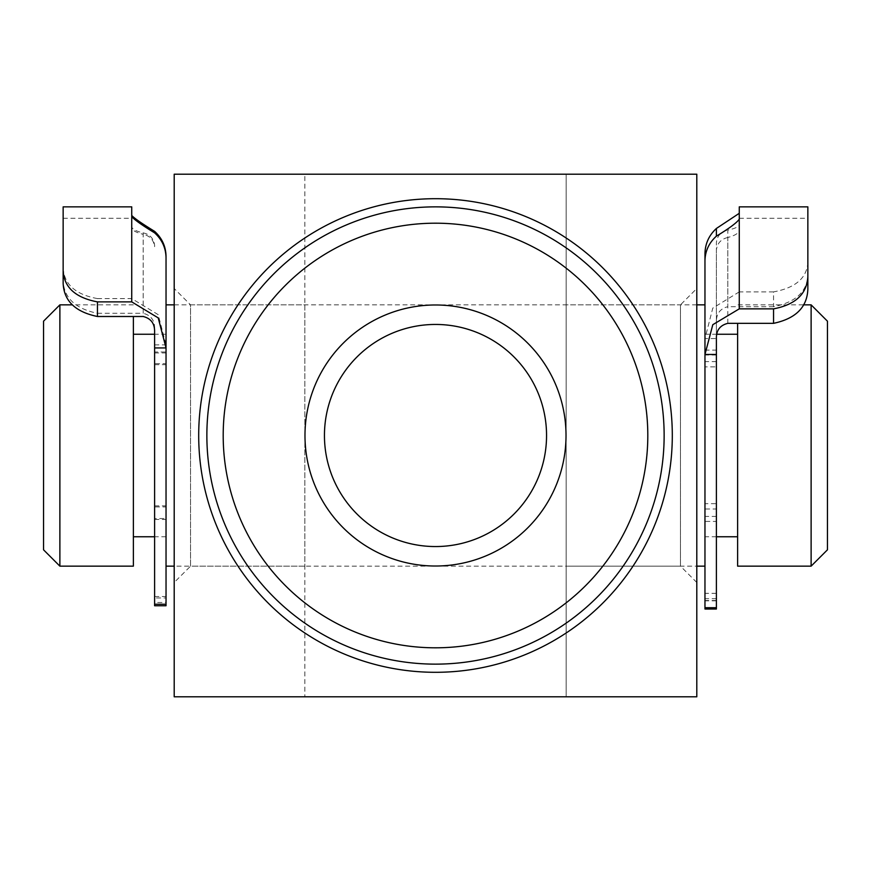<?xml version="1.0" encoding="UTF-8"?>
<svg xmlns="http://www.w3.org/2000/svg" width="871" height="871" viewBox="0 0 871 871"><rect width="100%" height="100%" fill="white"/><g stroke="black" fill="none" stroke-linecap="round" stroke-linejoin="round"><path stroke-width="0.65" stroke-dasharray="4.36 3.27" d="M206.863 435.5A228.638 228.638 0 0 0 435.5 664.138A228.638 228.638 0 0 0 664.138 435.5A228.638 228.638 0 0 0 435.5 206.863A228.638 228.638 0 0 0 206.863 435.5A228.638 228.638 0 0 1 435.5 206.863A228.638 228.638 0 0 1 664.138 435.5M304.85 304.85L304.85 566.15L304.85 304.85L190.531 304.85L190.531 566.15L174.2 582.481M696.8 582.481L680.469 566.15L566.15 566.15L566.15 304.85L680.469 304.85L680.469 566.15L680.469 304.85L696.8 288.519L696.8 566.15L174.2 566.15L174.2 288.519L174.2 435.5M304.85 566.15L190.531 566.15L190.531 304.85L174.2 288.519M546.553 435.5A111.053 111.053 0 0 1 435.5 546.553A111.053 111.053 0 0 1 324.448 435.5A111.053 111.053 0 0 1 435.5 324.448A111.053 111.053 0 0 1 546.553 435.5M696.8 435.5L696.8 174.2L304.85 174.2L304.85 696.8L304.85 174.2L174.2 174.2L174.2 696.8L566.15 696.8L566.15 174.2L566.15 696.8L696.8 696.8L696.8 288.519M566.15 304.85L566.15 566.15M827.45 549.819L827.45 321.181M811.119 304.85L811.119 566.15M43.55 321.181L43.55 549.819M59.881 566.15L59.881 304.85M737.628 323.337L737.628 566.15M704.966 435.5L704.966 304.85L704.966 435.5M154.603 351.993L154.603 604.104L154.603 351.993L166.034 351.993L166.034 304.85L166.034 435.5L166.034 347.943M166.034 435.5L166.034 566.15L166.034 435.5M133.372 316.5L133.372 566.15M133.372 435.5L133.372 536.754L133.372 435.5M716.398 352.907L716.398 600.522L716.398 338.547L704.966 338.547L712.783 308.116L739.261 291.883L739.261 224.511C738.978 226.667 735.168 228.54 727.829 230.118L727.829 306.701C720.045 308.661 716.234 313.821 716.398 322.172L716.398 352.907M716.398 361.617L704.966 361.617L704.966 350.098L716.398 350.098M716.398 516.427L704.966 516.427L704.966 503.667L716.398 503.667M716.398 609.014L716.398 508.991L704.966 508.991L704.966 366.887L716.398 366.887L716.398 249.846L716.398 338.449M716.398 508.991L716.398 366.887M716.398 600.827L704.966 600.827L704.966 521.424L716.398 521.424M704.966 600.827L704.966 609.014M716.398 355.009L704.966 355.009L704.966 260.93M704.966 355.009L704.966 366.887M704.966 508.991L704.966 521.424M807.853 262.051C807.047 277.903 795.615 287.844 773.557 291.883L773.557 306.701C795.68 302.259 807.112 291.687 807.853 274.996L807.853 206.863M773.557 306.701L727.829 306.701M739.261 224.511L739.261 219.198M727.829 323.337L727.829 237.489C735.157 235.518 738.967 233.08 739.261 230.151M739.261 218.294L807.853 218.294L807.853 274.996M704.966 304.85L704.966 350.098M704.966 361.617L704.966 503.667M704.966 516.427L704.966 593.336L716.398 593.336M716.398 598.693L704.966 598.693L704.966 253.809M773.557 291.883L739.261 291.883M716.398 338.547L716.398 322.172M739.261 206.863L739.261 213.308M704.966 598.693L704.966 593.336M727.829 237.489C721.144 239.057 717.334 243.183 716.398 249.846L716.398 242.465C717.323 235.595 721.134 231.479 727.829 230.118M154.603 331.786L154.603 605.748M154.603 364.688L166.034 364.688L166.034 352.951L154.603 352.951M154.603 519.497L166.034 519.497L166.034 506.911L154.603 506.911M97.443 298.59C75.472 294.55 64.04 284.251 63.148 267.702L63.148 280.538C63.823 297.773 75.254 308.693 97.443 313.288L97.443 298.59L131.739 298.59L158.195 314.66L166.034 344.872L166.034 602.503L154.603 602.503M154.603 505.888L166.034 505.888L166.034 363.664L154.603 363.664M154.603 596.526L166.034 596.526L166.034 518.528L154.603 518.528M166.034 596.526L166.034 602.503M154.603 344.872L166.034 344.872L166.034 256.499M166.034 351.993L166.034 363.664M166.034 505.888L166.034 518.528M131.739 216.596L131.739 227.669C132.022 230.282 135.832 232.492 143.171 234.31L143.171 316.5M131.739 227.669L131.739 206.863M97.443 313.288L143.171 313.288L143.171 232.884C135.843 231.153 132.033 229.051 131.739 226.58M63.148 280.538L63.148 283.271M166.034 257.881L166.034 352.951M166.034 364.688L166.034 506.911M166.034 519.497L166.034 597.974L154.603 597.974M63.148 206.863L63.148 267.702M154.603 328.628C154.777 320.376 150.966 315.269 143.171 313.288M166.034 605.748L166.034 597.974M143.171 232.884C149.856 234.321 153.666 238.447 154.603 245.252L154.603 246.678C153.677 239.928 149.866 235.801 143.171 234.31M131.739 215.453L131.739 298.59M803.334 304.85L737.628 304.85M716.833 334.246L704.966 334.246M696.8 304.85L174.2 304.85M166.034 334.246L154.603 334.246M133.372 304.85L72.391 304.85M166.034 536.754L154.603 536.754M716.398 536.754L704.966 536.754M716.398 600.522L704.966 600.522M63.148 218.294L131.739 218.294M154.603 604.104L166.034 604.104"/><path stroke-width="1.31" d="M206.863 435.5A228.638 228.638 0 0 1 435.5 206.863A228.638 228.638 0 0 1 664.138 435.5A228.638 228.638 0 0 1 435.5 664.138A228.638 228.638 0 0 1 206.863 435.5A228.638 228.638 0 0 0 435.5 664.138A228.638 228.638 0 0 0 664.138 435.5M174.2 435.5L174.2 696.8L696.8 696.8L696.8 174.2L174.2 174.2L174.2 582.481L174.2 566.15L166.034 566.15M704.966 566.15L696.8 566.15L696.8 582.481L696.8 435.5M566.019 435.5A130.519 130.519 0 0 1 435.5 566.019A130.519 130.519 0 0 1 304.981 435.5A130.519 130.519 0 0 1 435.5 304.981A130.519 130.519 0 0 1 566.019 435.5M324.448 435.5A111.053 111.053 0 0 0 435.5 546.553A111.053 111.053 0 0 0 546.553 435.5A111.053 111.053 0 0 0 435.5 324.448A111.053 111.053 0 0 0 324.448 435.5M811.119 304.85L827.45 321.181L827.45 549.819L811.119 566.15L811.119 304.85L803.334 304.85M59.881 566.15L43.55 549.819L43.55 321.181L59.881 304.85L59.881 566.15L133.372 566.15L133.372 316.5M811.119 566.15L737.628 566.15L737.628 323.337M166.034 604.245L166.034 605.748L154.603 605.748L154.603 604.245L166.034 604.245L166.034 256.499C165.882 246.558 162.071 238.186 154.603 231.359C141.821 223.52 134.199 218.218 131.739 215.453M773.557 323.337L773.557 308.857C795.528 304.698 806.96 293.908 807.853 276.499L807.853 289.139C807.177 307.223 795.746 318.623 773.557 323.337L727.829 323.337C720.034 325.286 716.223 330.327 716.398 338.449L716.398 609.014L704.966 609.014L704.966 607.708L716.398 607.708M773.557 308.857L739.261 308.857L712.805 324.687L704.966 354.453L704.966 607.708M716.398 354.453L704.966 354.453L704.966 260.93C705.118 251.142 708.929 242.878 716.398 236.161C729.179 228.409 736.801 222.758 739.261 219.198L739.261 206.863L807.853 206.863L807.853 276.499M807.853 289.139L807.853 218.294M739.261 213.308L716.398 228.463C708.94 235.322 705.129 243.771 704.966 253.809L704.966 304.85L696.8 304.85M63.148 270.5C63.953 287.256 75.385 297.708 97.443 301.878L97.443 316.5C75.32 311.938 63.888 300.865 63.148 283.271L63.148 206.863L131.739 206.863L131.739 216.596C134.188 219.612 141.81 225.034 154.603 232.851C162.06 239.623 165.871 247.963 166.034 257.881L166.034 347.943L158.217 317.904L131.739 301.878L131.739 216.596M97.443 316.5L143.171 316.5C150.955 318.448 154.766 323.533 154.603 331.786L154.603 347.943L166.034 347.943M154.603 604.245L154.603 347.943M97.443 301.878L131.739 301.878M672.303 435.5A236.803 236.803 0 0 1 435.5 672.303A236.803 236.803 0 0 1 198.697 435.5A236.803 236.803 0 0 1 435.5 198.697A236.803 236.803 0 0 1 672.303 435.5M647.806 435.5A212.306 212.306 0 0 0 435.5 223.194A212.306 212.306 0 0 0 223.194 435.5A212.306 212.306 0 0 0 435.5 647.806A212.306 212.306 0 0 0 647.806 435.5M716.398 236.161L716.398 228.463M739.261 219.198L739.261 308.857M154.603 231.359L154.603 232.851M737.628 334.246L716.833 334.246M174.2 304.85L166.034 304.85M154.603 334.246L133.372 334.246M72.391 304.85L59.881 304.85M154.603 536.754L133.372 536.754M737.628 536.754L716.398 536.754"/></g></svg>
